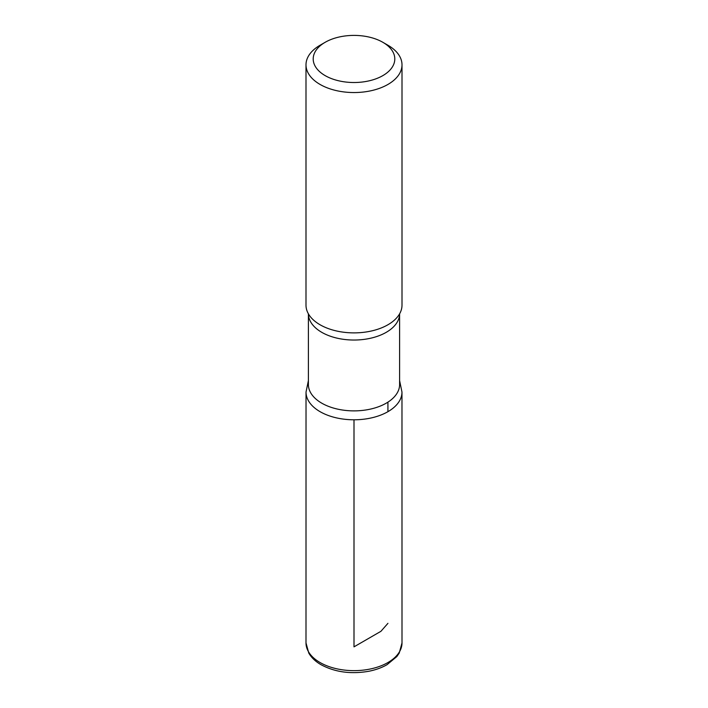 <?xml version="1.0" encoding="UTF-8"?>
<svg xmlns="http://www.w3.org/2000/svg" width="708" height="708" viewBox="0 0 708 708"><rect width="100%" height="100%" fill="white"/><g stroke="black" fill="none" stroke-linecap="round" stroke-linejoin="round"><path stroke-width="1.06" d="M387.94 45.241L382.851 42.303A40.799 23.559 180 0 1 382.851 75.614A40.799 23.559 180 0 1 325.149 75.614A40.799 23.559 180 0 1 325.149 42.303A40.799 23.559 180 0 1 382.851 42.303L387.94 45.241A48.002 27.709 180 0 1 402.002 64.835A48.002 27.709 180 0 1 354 92.544A48.002 27.709 180 0 1 305.998 64.835A48.002 27.709 180 0 1 320.06 45.241L325.149 42.303M399.604 384.55A45.604 26.329 180 0 1 354 410.879A45.604 26.329 180 0 1 308.396 384.55L308.396 313.821A45.604 26.329 180 0 0 354 340.035A45.604 26.329 180 0 0 399.604 313.821L399.604 384.55M399.604 380.594L401.976 392.099A47.976 27.701 180 0 1 354 419.791A47.976 27.701 180 0 1 306.024 392.099A47.976 27.701 0 0 0 354 419.791A47.976 27.701 0 0 0 401.976 392.099L402.002 642.926A48.002 27.709 180 0 1 354 670.644A48.002 27.709 180 0 1 305.998 642.926L308.803 653.121C311.431 657.608 315.396 661.414 320.697 664.52C334.61 672.096 350.54 674.361 368.496 671.326C375.523 669.972 381.727 667.741 387.108 664.635L396.834 656.564L399.215 653.095L402.002 642.926M402.002 64.835L402.002 305.166A48.002 27.709 180 0 1 399.1 314.662A48.002 27.709 180 0 1 354 332.884A48.002 27.709 180 0 1 308.9 314.662A48.002 27.709 180 0 1 305.998 305.166L305.998 64.835M354 419.791L354 646.855L380.913 631.315L387.94 623.332M387.922 411.684L387.922 402.144M308.396 380.594L306.024 392.099L305.998 642.926"/></g></svg>
